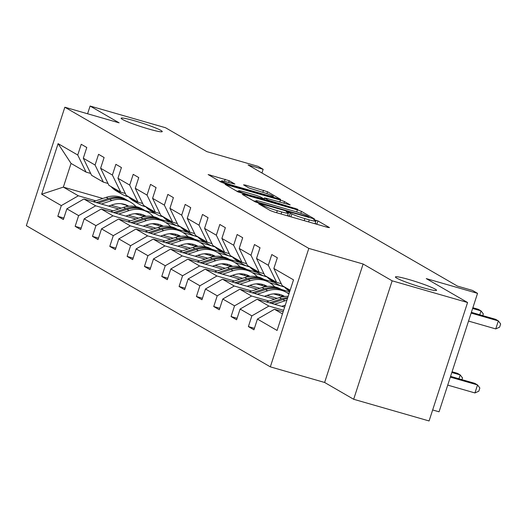 <?xml version="1.0" encoding="UTF-8"?>
<svg xmlns="http://www.w3.org/2000/svg" width="527" height="527" viewBox="0 0 527 527"><rect width="100%" height="100%" fill="white"/><g stroke="black" fill="none" stroke-linecap="round" stroke-linejoin="round"><path stroke-width="0.79" d="M148.792 129.029A21.62 1.844 18 0 0 162.25 131.598A21.62 1.844 18 0 0 134.583 120.802A21.62 1.844 18 0 0 121.124 118.232A21.62 1.844 18 0 0 148.792 129.029M423.089 287.742A21.62 1.844 18 0 0 436.547 290.311A21.62 1.844 18 0 0 408.873 279.514A21.62 1.844 18 0 0 395.421 276.945A21.62 1.844 18 0 0 423.089 287.742M260.015 204.028L258.704 203.877L270.285 210.576L274.336 212.058L327.636 227.387L329.507 227.605L317.926 220.905L313.644 219.594L315.278 220.582A10.612 0.909 18 0 1 315.897 221.136A10.612 0.909 18 0 1 309.29 219.878L304.85 218.6A10.612 0.909 18 0 1 291.886 213.857L287.551 211.953L286.108 211.676L287.742 212.664A10.612 0.909 18 0 1 288.361 213.218A10.612 0.909 18 0 1 281.754 211.959L277.314 210.681A10.612 0.909 18 0 1 264.35 205.938L260.015 204.028M467.574 302.505L429.083 420.961L353.67 399.275L392.154 280.819L467.574 302.505L426.264 278.599L477.541 293.348L472.488 290.423L457.41 286.089L248.079 164.964L263.157 169.299L258.105 166.374L206.828 151.631L165.511 127.725L90.097 106.039L87.587 113.766M229.192 180.721L208.125 174.549L221.182 182.164L225.233 183.646L280.595 199.364L267.538 191.749L245.424 185.076L243.553 184.852L249.06 188.04L262.071 192.098A8.873 0.758 18 0 1 273.421 196.525A8.873 0.758 18 0 1 267.9 195.471L232.809 185.379A8.873 0.758 18 0 1 221.459 180.952A8.873 0.758 18 0 1 226.979 182.006L234.89 184.081L229.192 180.721L228.626 182.48M392.154 280.819L363.116 264.014L308.815 248.401L64.841 107.225L119.135 122.844L90.097 106.039M244.093 194.555L242.222 194.338L255.081 201.782L259.132 203.264L314.494 218.982L301.437 211.367L297.386 209.884L244.093 194.555L243.856 195.28M238.132 191.973L225.075 184.358L280.436 200.076L284.488 201.558L290.186 204.917L266.51 198.31L264.442 197.915L268.289 200.201L297.814 209.311L238.132 191.973M90.684 173.436L86.046 172.098L71.053 163.429L58.089 143.64L77.746 155.01L81.23 144.286L86.784 147.501L83.299 158.225L95.071 165.037L98.556 154.312L104.102 157.52L100.617 168.245L112.389 175.056L115.874 164.332L121.427 167.546L117.943 178.271L129.714 185.082L133.199 174.358L138.753 177.573L135.268 188.297L147.04 195.109L150.524 184.384L156.078 187.592L152.593 198.323L164.365 205.135L167.85 194.404L173.403 197.618L169.918 208.343L181.69 215.154L185.175 204.43L190.728 207.645L187.243 218.369L199.008 225.181L202.5 214.456L208.046 217.664L204.562 228.395L216.333 235.207L219.818 224.476L225.372 227.69L221.887 238.415L233.659 245.226L237.143 234.502L242.697 237.717L239.212 248.441L250.984 255.252L254.469 244.528L260.022 247.743L256.537 258.467L268.309 265.279L271.794 254.554L277.347 257.762L273.862 268.487L293.519 279.863L277.083 330.449L257.426 319.072L253.942 329.797L248.388 326.588L251.873 315.857L240.101 309.053L236.616 319.777L231.063 316.562L234.548 305.838L222.776 299.026L219.291 309.751L213.738 306.536L217.223 295.812L205.451 289L201.966 299.725L196.413 296.517L199.898 285.786L188.126 278.974L184.641 289.705L179.088 286.49L182.573 275.766L170.807 268.954L167.322 279.679L161.769 276.464L165.254 265.74L153.482 258.928L149.997 269.653L144.444 266.438L147.929 255.714L136.157 248.902L132.672 259.633L127.119 256.418L130.604 245.694L118.832 238.883L115.347 249.607L109.794 246.392L113.279 235.668L101.507 228.856L98.022 239.581L92.469 236.366L95.954 225.642L84.182 218.83L80.697 229.555L75.15 226.346L78.635 215.622L66.863 208.811L63.378 219.535L57.825 216.32L61.31 205.596L41.653 194.219L58.089 143.64M86.046 172.098L77.746 155.01M308.815 248.401L270.331 366.858L26.35 225.681L64.841 107.225M113.134 210.84L95.67 205.813L83.898 199.008L118.647 208.995M134.978 213.692L144.602 216.459M165.636 222.513L177.256 225.852M128.436 215.24L138.575 218.152M177.415 229.324L187.843 232.321M83.898 199.008L66.863 208.811M95.67 205.813L78.635 215.622M108.009 183.462L103.371 182.125L91.599 175.313L83.299 158.225M103.371 182.125L95.071 165.037M130.452 220.859L112.995 215.839L101.224 209.028L135.973 219.021M152.303 223.718L161.927 226.485M182.961 232.532L194.582 235.879M145.762 225.26L155.9 228.178M194.74 239.35L205.161 242.348A25.849 23.913 120.1 0 0 205.846 242.723M101.224 209.028L84.182 218.83M112.995 215.839L95.954 225.642M125.334 193.481L120.69 192.151L108.924 185.339L100.617 168.245M120.69 192.151L112.389 175.056M147.777 230.885L130.321 225.866L118.549 219.054L153.298 229.047M169.622 233.744L179.252 236.511M200.286 242.558L211.907 245.898M163.087 235.286L173.225 238.204M212.065 249.37L222.486 252.367A25.849 23.913 120.1 0 0 223.171 252.749M118.549 219.054L101.507 228.856M130.321 225.866L113.279 235.668M142.659 203.508L138.015 202.17L126.243 195.359L117.943 178.271M138.015 202.17L129.714 185.082M165.103 240.911L147.646 235.892L135.874 229.08L170.623 239.074M186.947 243.764L196.578 246.531M217.611 252.585L229.232 255.924M180.405 245.312L190.55 248.224M229.39 259.396L239.811 262.393M135.874 229.08L118.832 238.883M147.646 235.892L130.604 245.694M159.977 213.534L155.34 212.197L143.568 205.385L135.268 188.297M155.34 212.197L147.04 195.109M182.428 250.931L164.964 245.911L153.192 239.1L187.948 249.093M204.272 253.79L213.896 256.557M234.93 262.604L246.557 265.951M197.73 255.338L207.875 258.25M246.715 269.422L257.136 272.419A25.849 23.913 120.1 0 0 257.815 272.795M153.192 239.1L136.157 248.902M164.964 245.911L147.929 255.714M177.303 223.553L172.665 222.223L160.893 215.411L152.593 198.323M172.665 222.223L164.365 205.135M199.753 260.957L182.289 255.938L170.517 249.126L205.267 259.119M221.597 263.816L231.221 266.583M252.255 272.63L263.875 275.97M215.056 265.358L225.194 268.276M264.04 279.442L274.462 282.439A25.849 23.913 120.1 0 0 275.14 282.821M170.517 249.126L153.482 258.928M182.289 255.938L165.254 265.74M194.628 233.58L189.99 232.242L178.218 225.437L169.918 208.343M189.99 232.242L181.69 215.154M217.078 270.983L199.614 265.964L187.843 259.152L222.592 269.145M238.922 273.836L248.546 276.609M269.58 282.656L281.201 285.996M232.381 275.384L242.519 278.302M281.359 289.468L289.626 291.846M187.843 259.152L170.807 268.954M199.614 265.964L182.573 275.766M211.953 243.606L207.315 242.268L195.543 235.457L187.243 218.369M207.315 242.268L199.008 225.181M234.396 281.003L216.94 275.983L205.168 269.172L239.917 279.165M256.241 283.862L265.871 286.629M286.905 292.676L289.145 293.322M249.706 285.41L259.844 288.322M205.168 269.172L188.126 278.974M216.94 275.983L199.898 285.786M229.278 253.625L224.634 252.295L212.862 245.483L204.562 228.395M224.634 252.295L216.333 235.207M251.722 291.029L234.265 286.009L222.493 279.198L257.242 289.191M273.566 293.888L283.197 296.655M267.024 295.43L277.169 298.348M222.493 279.198L205.451 289M234.265 286.009L217.223 295.812M246.603 263.652L241.959 262.321L230.187 255.509L221.887 238.415M241.959 262.321L233.659 245.226M269.047 301.055L251.583 296.036L239.818 289.224L274.567 299.217M284.349 305.456L285.127 305.68M239.818 289.224L222.776 299.026M251.583 296.036L234.548 305.838M263.922 273.678L259.284 272.34L247.512 265.529L239.212 248.441M259.284 272.34L250.984 255.252M283.631 310.291L268.908 306.055L257.136 299.244L284.646 307.155M257.136 299.244L240.101 309.053M268.908 306.055L251.873 315.857M281.247 283.697L276.609 282.367L264.837 275.555L256.537 258.467M276.609 282.367L268.309 265.279M282.459 313.894L274.462 309.27L283.151 311.767M274.462 309.27L257.426 319.072M432.654 409.966L439.057 411.804L477.541 293.348M363.116 264.014L324.625 382.47L353.67 399.275M324.625 382.47L270.331 366.858M261.959 172.994L263.157 169.299M71.053 163.429L63.352 187.118L78.345 195.794L95.809 200.813M155.524 213.619L145.077 210.616M126.072 205.155L121.039 203.705M102.837 198.468L63.352 187.118L41.653 194.219M290.153 290.206L282.162 285.581L273.862 268.487M111.111 205.214L121.25 208.132M160.096 219.298L170.517 222.295A25.849 23.913 120.1 0 0 171.196 222.677M78.345 195.794L61.31 205.596M254.422 328.321L248.388 326.588M237.097 318.295L231.063 316.562M219.772 308.275L213.738 306.536M202.447 298.249L196.413 296.517M185.122 288.223L179.088 286.49M167.797 278.203L161.769 276.464M150.478 268.177L144.444 266.438M133.153 258.151L127.119 256.418M115.828 248.125L109.794 246.392M98.503 238.105L92.469 236.366M81.178 228.079L75.15 226.346M63.859 218.053L57.825 216.32M289.995 216.564L287.617 215.497M317.531 224.482L315.159 223.415M255.641 201.38L253.158 200.668M258.026 202.276L307.649 216.768L309.092 217.045L307.379 216.011A10.612 0.909 18 0 0 294.415 211.268L262.433 202.072A10.612 0.909 18 0 0 255.832 200.807A10.612 0.909 18 0 0 256.445 201.36L258.026 202.276L257.841 202.862M236.208 190.86L238.342 191.472M263.744 198.778L264.126 198.89M244.08 191.854A8.873 0.758 18 0 0 238.56 190.8A8.873 0.758 18 0 0 249.91 195.234L264.146 199.008L260.49 196.894L256.438 195.412L244.08 191.854M221.241 181.617L219.258 181.051M447.726 385.118L474.939 392.944L477.534 384.941L474.761 383.333L450.565 376.377M450.328 377.115L477.534 384.941L479.847 387.991L478.806 391.192L474.939 392.944M468.529 321.088L495.742 328.914L498.344 320.91L471.131 313.084M495.742 328.914L499.609 327.162L500.65 323.96L498.344 320.91L495.564 319.303L471.369 312.346M281.747 306.325L285.305 305.14M274.6 304.27L285.008 300.798A25.849 23.913 -59.9 0 1 286.892 300.252M266.445 301.925L279.455 297.584A25.849 23.913 -59.9 0 1 288.157 296.352M271.497 303.374L282.9 299.58A25.849 23.913 -59.9 0 1 287.452 298.526M287.755 297.597A25.849 23.913 120.1 0 0 281.57 298.802L269.541 302.814M451.823 372.503L460.209 374.914L457.436 373.314L452.067 371.766M458.951 378.788L460.209 374.914L462.522 377.964L461.968 379.657M264.422 296.299L268.704 294.87A21.455 19.848 -59.9 0 1 284.435 296.319A21.455 19.848 -59.9 0 1 284.666 296.457M257.275 294.244L267.683 290.772A25.849 23.913 -59.9 0 1 286.635 292.518A25.849 23.913 -59.9 0 1 288.915 294.033M249.119 291.899L262.13 287.558A25.849 23.913 -59.9 0 1 281.082 289.31L283.19 290.529A25.849 23.913 120.1 0 0 264.244 288.783L252.216 292.788M281.517 294.962A21.455 19.848 -59.9 0 1 283.269 296.642M254.179 293.355L265.575 289.554A25.849 23.913 -59.9 0 1 284.527 291.299L286.635 292.518M284.382 296.484A21.455 19.848 120.1 0 0 283.361 295.746M283.855 290.924A25.849 23.913 120.1 0 0 283.19 290.529M282.663 295.416A21.455 19.848 -59.9 0 1 284.033 296.53M284.172 286.741A25.849 23.913 120.1 0 0 289.679 291.247L289.797 291.312M289.725 289.955A25.849 23.913 120.1 0 0 290.1 290.37M286.28 287.966A25.849 23.913 120.1 0 0 289.837 291.194M479.761 314.757L481.019 310.884L472.627 308.473M482.778 315.627L483.325 313.934L481.019 310.884L478.239 309.283L472.871 307.735M289.903 290.976A25.849 23.913 -59.9 0 1 287.617 288.737M266.846 276.721A25.849 23.913 120.1 0 0 272.36 281.227L274.468 282.446A25.849 23.913 120.1 0 1 268.954 277.94M272.4 279.929A25.849 23.913 120.1 0 0 277.907 284.435A25.849 23.913 120.1 0 0 284.33 286.919M277.907 284.435L275.799 283.216A25.849 23.913 -59.9 0 1 270.292 278.711M247.104 286.273L251.379 284.85A21.455 19.848 -59.9 0 1 267.11 286.299A21.455 19.848 -59.9 0 1 267.341 286.431M239.95 284.218L250.365 280.746A25.849 23.913 -59.9 0 1 269.31 282.498A25.849 23.913 -59.9 0 1 274.666 286.826M279.185 294.277A25.849 23.913 -59.9 0 1 279.653 295.634M231.794 281.873L244.811 277.538A25.849 23.913 -59.9 0 1 263.757 279.284L265.871 280.502A25.849 23.913 120.1 0 0 246.919 278.757L234.897 282.762M264.192 284.936A21.455 19.848 -59.9 0 1 265.944 286.616M236.854 283.328L248.25 279.527A25.849 23.913 -59.9 0 1 267.202 281.273L269.31 282.498M267.064 286.464A21.455 19.848 120.1 0 0 266.036 285.72M266.53 280.904A25.849 23.913 120.1 0 0 265.871 280.502M265.338 285.397A21.455 19.848 -59.9 0 1 266.708 286.504M249.521 266.695A25.849 23.913 120.1 0 0 255.035 271.201L257.143 272.419A25.849 23.913 120.1 0 1 251.636 267.914M255.075 269.91A25.849 23.913 120.1 0 0 260.588 274.415A25.849 23.913 120.1 0 0 267.005 276.892M260.588 274.415L258.474 273.19A25.849 23.913 -59.9 0 1 252.967 268.684M229.779 276.253L234.06 274.824A21.455 19.848 -59.9 0 1 249.785 276.273A21.455 19.848 -59.9 0 1 250.015 276.405M222.625 274.198L233.039 270.726A25.849 23.913 -59.9 0 1 251.985 272.472A25.849 23.913 -59.9 0 1 257.341 276.8M261.86 284.257A25.849 23.913 -59.9 0 1 262.327 285.614M214.469 271.846L227.486 267.512A25.849 23.913 -59.9 0 1 246.432 269.257L248.546 270.483A25.849 23.913 120.1 0 0 229.594 268.73L217.572 272.742M246.873 274.91A21.455 19.848 -59.9 0 1 248.619 276.596M219.528 273.302L230.925 269.501A25.849 23.913 -59.9 0 1 249.877 271.253L251.985 272.472M249.739 276.438A21.455 19.848 120.1 0 0 248.711 275.7M249.205 270.878A25.849 23.913 120.1 0 0 248.546 270.483M248.013 275.371A21.455 19.848 -59.9 0 1 249.383 276.484M232.196 256.669A25.849 23.913 120.1 0 0 237.71 261.175L239.818 262.4A25.849 23.913 120.1 0 0 240.49 262.769M237.749 259.883A25.849 23.913 120.1 0 0 243.263 264.389A25.849 23.913 120.1 0 0 249.679 266.873M234.311 257.894A25.849 23.913 120.1 0 0 239.818 262.4M243.263 264.389L241.155 263.171A25.849 23.913 -59.9 0 1 235.641 258.665M212.453 266.227L216.735 264.798A21.455 19.848 -59.9 0 1 232.466 266.247A21.455 19.848 -59.9 0 1 232.69 266.385M205.306 264.172L215.714 260.7A25.849 23.913 -59.9 0 1 234.667 262.446A25.849 23.913 -59.9 0 1 240.016 266.774M244.541 274.231A25.849 23.913 -59.9 0 1 245.002 275.588M197.151 261.827L210.161 257.486A25.849 23.913 -59.9 0 1 229.113 259.238L231.221 260.457A25.849 23.913 120.1 0 0 212.269 258.711L200.247 262.716M229.548 264.89A21.455 19.848 -59.9 0 1 231.3 266.57M202.203 263.283L213.606 259.482A25.849 23.913 -59.9 0 1 232.552 261.227L234.667 262.446M232.414 266.412A21.455 19.848 120.1 0 0 231.386 265.674M231.88 260.852A25.849 23.913 120.1 0 0 231.221 260.457M230.688 265.344A21.455 19.848 -59.9 0 1 232.058 266.458M214.878 246.643A25.849 23.913 120.1 0 0 220.385 251.155L222.493 252.374A25.849 23.913 120.1 0 1 216.986 247.868M220.431 249.857A25.849 23.913 120.1 0 0 225.938 254.363A25.849 23.913 120.1 0 0 232.361 256.847M225.938 254.363L223.83 253.144A25.849 23.913 -59.9 0 1 218.316 248.639M195.128 256.201L199.41 254.778A21.455 19.848 -59.9 0 1 215.141 256.227A21.455 19.848 -59.9 0 1 215.365 256.359M187.981 254.146L198.389 250.674A25.849 23.913 -59.9 0 1 217.341 252.426A25.849 23.913 -59.9 0 1 222.69 256.754M227.216 264.205A25.849 23.913 -59.9 0 1 227.677 265.562M179.826 251.801L192.836 247.466A25.849 23.913 -59.9 0 1 211.788 249.212L213.896 250.43A25.849 23.913 120.1 0 0 194.95 248.685L182.922 252.69M212.223 254.864A21.455 19.848 -59.9 0 1 213.975 256.544M184.878 253.256L196.281 249.455A25.849 23.913 -59.9 0 1 215.227 251.201L217.341 252.426M215.088 256.392A21.455 19.848 120.1 0 0 214.067 255.648M214.555 250.826A25.849 23.913 120.1 0 0 213.896 250.43M213.363 255.325A21.455 19.848 -59.9 0 1 214.733 256.432M197.553 236.623A25.849 23.913 120.1 0 0 203.06 241.129L205.174 242.348A25.849 23.913 120.1 0 1 199.661 237.842M203.106 239.838A25.849 23.913 120.1 0 0 208.613 244.344A25.849 23.913 120.1 0 0 215.036 246.82M208.613 244.344L206.505 243.118A25.849 23.913 -59.9 0 1 200.991 238.612M177.803 246.181L182.085 244.752A21.455 19.848 -59.9 0 1 197.816 246.201A21.455 19.848 -59.9 0 1 198.04 246.333M170.656 244.12L181.064 240.655A25.849 23.913 -59.9 0 1 200.016 242.4A25.849 23.913 -59.9 0 1 205.365 246.728M209.891 254.185A25.849 23.913 -59.9 0 1 210.359 255.536M162.5 241.774L175.511 237.44A25.849 23.913 -59.9 0 1 194.463 239.186L196.571 240.411A25.849 23.913 120.1 0 0 177.625 238.659L165.597 242.67M194.898 244.838A21.455 19.848 -59.9 0 1 196.65 246.524M167.56 243.23L178.956 239.429A25.849 23.913 -59.9 0 1 197.908 241.182L200.016 242.4M197.763 246.366A21.455 19.848 120.1 0 0 196.742 245.628M197.23 240.806A25.849 23.913 120.1 0 0 196.571 240.411M196.037 245.299A21.455 19.848 -59.9 0 1 197.414 246.412M180.227 226.597A25.849 23.913 120.1 0 0 185.735 231.103L187.849 232.328A25.849 23.913 120.1 0 0 188.521 232.697M185.781 229.812A25.849 23.913 120.1 0 0 191.288 234.317A25.849 23.913 120.1 0 0 197.711 236.801M182.335 227.816A25.849 23.913 120.1 0 0 187.849 232.328M191.288 234.317L189.18 233.099A25.849 23.913 -59.9 0 1 183.673 228.593M160.478 236.155L164.76 234.726A21.455 19.848 -59.9 0 1 180.491 236.175A21.455 19.848 -59.9 0 1 180.721 236.313M153.331 234.1L163.739 230.628A25.849 23.913 -59.9 0 1 182.691 232.374A25.849 23.913 -59.9 0 1 188.04 236.702M192.566 244.159A25.849 23.913 -59.9 0 1 193.034 245.516M145.175 231.755L158.192 227.414A25.849 23.913 -59.9 0 1 177.138 229.159L179.246 230.385A25.849 23.913 120.1 0 0 160.3 228.639L148.278 232.644M177.573 234.818A21.455 19.848 -59.9 0 1 179.325 236.498M150.235 233.204L161.631 229.41A25.849 23.913 -59.9 0 1 180.583 231.155L182.691 232.374M180.438 236.34A21.455 19.848 120.1 0 0 179.417 235.602M179.911 230.78A25.849 23.913 120.1 0 0 179.246 230.385M178.719 235.273A21.455 19.848 -59.9 0 1 180.089 236.386M162.902 216.571A25.849 23.913 120.1 0 0 168.416 221.083L170.524 222.302A25.849 23.913 120.1 0 1 165.017 217.796M168.456 219.785A25.849 23.913 120.1 0 0 173.969 224.291A25.849 23.913 120.1 0 0 180.386 226.775M173.969 224.291L171.855 223.073A25.849 23.913 -59.9 0 1 166.348 218.567M143.16 226.129L147.441 224.706A21.455 19.848 -59.9 0 1 163.166 226.155A21.455 19.848 -59.9 0 1 163.396 226.287M136.006 224.074L146.42 220.602A25.849 23.913 -59.9 0 1 165.366 222.354A25.849 23.913 -59.9 0 1 170.722 226.682M175.241 234.133A25.849 23.913 -59.9 0 1 175.708 235.49M127.85 221.729L140.867 217.394A25.849 23.913 -59.9 0 1 159.813 219.14L161.927 220.358A25.849 23.913 120.1 0 0 142.975 218.613L130.953 222.618M160.248 224.792A21.455 19.848 -59.9 0 1 162 226.472M132.909 223.184L144.306 219.384A25.849 23.913 -59.9 0 1 163.258 221.129L165.366 222.354M163.12 226.32A21.455 19.848 120.1 0 0 162.092 225.576M162.586 220.754A25.849 23.913 120.1 0 0 161.927 220.358M161.394 225.253A21.455 19.848 -59.9 0 1 162.764 226.36M145.577 206.551A25.849 23.913 120.1 0 0 151.091 211.057L153.199 212.276A25.849 23.913 120.1 0 0 153.871 212.651M151.13 209.759A25.849 23.913 120.1 0 0 156.644 214.272A25.849 23.913 120.1 0 0 163.06 216.749M147.692 207.77A25.849 23.913 120.1 0 0 153.199 212.276M156.644 214.272L154.53 213.046A25.849 23.913 -59.9 0 1 149.022 208.54M125.834 216.103L130.116 214.68A21.455 19.848 -59.9 0 1 145.847 216.129A21.455 19.848 -59.9 0 1 146.071 216.261M118.68 214.048L129.095 210.583A25.849 23.913 -59.9 0 1 148.041 212.328A25.849 23.913 -59.9 0 1 153.397 216.656M157.922 224.113A25.849 23.913 -59.9 0 1 158.383 225.464M110.525 211.702L123.542 207.368A25.849 23.913 -59.9 0 1 142.494 209.114L144.602 210.332A25.849 23.913 120.1 0 0 125.65 208.587L113.628 212.598M142.929 214.766A21.455 19.848 -59.9 0 1 144.675 216.445M115.584 213.158L126.987 209.357A25.849 23.913 -59.9 0 1 145.933 211.103L148.041 212.328M145.795 216.294A21.455 19.848 120.1 0 0 144.767 215.556M145.261 210.734A25.849 23.913 120.1 0 0 144.602 210.332M144.069 215.227A21.455 19.848 -59.9 0 1 145.439 216.333M128.259 196.525A25.849 23.913 120.1 0 0 133.766 201.031L135.874 202.256A25.849 23.913 120.1 0 0 136.546 202.625M133.805 199.74A25.849 23.913 120.1 0 0 139.319 204.245A25.849 23.913 120.1 0 0 145.735 206.729M130.367 197.744A25.849 23.913 120.1 0 0 135.874 202.256M139.319 204.245L137.211 203.027A25.849 23.913 -59.9 0 1 131.697 198.514M108.509 206.083L112.791 204.654A21.455 19.848 -59.9 0 1 128.522 206.103A21.455 19.848 -59.9 0 1 128.746 206.241M101.362 204.028L111.77 200.556A25.849 23.913 -59.9 0 1 130.722 202.302A25.849 23.913 -59.9 0 1 136.071 206.63M140.597 214.087A25.849 23.913 -59.9 0 1 141.058 215.444M93.207 201.683L106.217 197.342A25.849 23.913 -59.9 0 1 125.169 199.087L127.277 200.313A25.849 23.913 120.1 0 0 108.325 198.567L96.303 202.572M125.604 204.739A21.455 19.848 -59.9 0 1 127.356 206.426M98.259 203.132L109.662 199.338A25.849 23.913 -59.9 0 1 128.608 201.083L130.722 202.302M128.469 206.268A21.455 19.848 120.1 0 0 127.442 205.53M127.936 200.708A25.849 23.913 120.1 0 0 127.277 200.313M126.743 205.201A21.455 19.848 -59.9 0 1 128.114 206.314M110.933 186.499A25.849 23.913 120.1 0 0 116.441 191.005L118.549 192.23A25.849 23.913 120.1 0 0 119.227 192.605M116.487 189.713A25.849 23.913 120.1 0 0 121.994 194.219A25.849 23.913 120.1 0 0 128.417 196.703M113.041 187.724A25.849 23.913 120.1 0 0 118.549 192.23M121.994 194.219L119.886 193.001A25.849 23.913 -59.9 0 1 114.372 188.495M264.02 206.953L264.35 205.938M276.649 212.724L277.314 210.681M281.089 214.002L281.754 211.959M289.349 216.189L290.39 212.987M290.924 216.828L291.886 213.857M304.184 220.642L304.85 218.6M308.631 221.92L309.29 219.878M316.885 224.107L317.926 220.905M262.518 206.083L262.854 205.069M296.714 211.953L297.386 209.884M300.812 213.31L301.437 211.367M260.733 203.718L260.865 203.317M307.518 217.177L307.649 216.768M256.155 202.263L256.445 201.36M226.906 185.478L227.137 184.753M279.771 202.124L280.436 200.076M283.921 203.317L284.488 201.558M264.304 199.114L264.64 198.086M268.065 200.899L268.289 200.201M272.209 202.085L272.34 201.683M294.712 208.56L294.843 208.152M249.778 195.636L249.91 195.234M262.143 199.193L262.275 198.784M232.677 185.787L232.809 185.379M267.769 195.879L267.9 195.471M245.193 185.8L245.424 185.076M262.821 192.315L263.487 190.267M266.925 193.633L267.538 191.749M209.957 175.669L210.187 174.944M224.462 181.334L225.141 179.239M282.9 299.58L285.008 300.798M279.455 297.584L281.57 298.802M265.575 289.554L267.683 290.772M262.13 287.558L264.244 288.783M248.25 279.527L250.365 280.746M244.811 277.538L246.919 278.757M230.925 269.501L233.039 270.726M227.486 267.512L229.594 268.73M213.606 259.482L215.714 260.7M210.161 257.486L212.269 258.711M196.281 249.455L198.389 250.674M192.836 247.466L194.95 248.685M178.956 239.429L181.064 240.655M175.511 237.44L177.625 238.659M161.631 229.41L163.739 230.628M158.192 227.414L160.3 228.639M144.306 219.384L146.42 220.602M140.867 217.394L142.975 218.613M126.987 209.357L129.095 210.583M123.542 207.368L125.65 208.587M109.662 199.338L111.77 200.556M106.217 197.342L108.325 198.567M287.505 215.846L288.361 213.218M315.041 223.764L315.897 221.136M308.921 217.579L309.092 217.045M255.457 201.966L255.832 200.807M264.099 198.982L264.442 197.915M238.171 191.993L238.56 190.8M264.146 199.773L264.337 199.18M221.083 182.105L221.459 180.952M273.131 197.421L273.421 196.525"/></g></svg>
